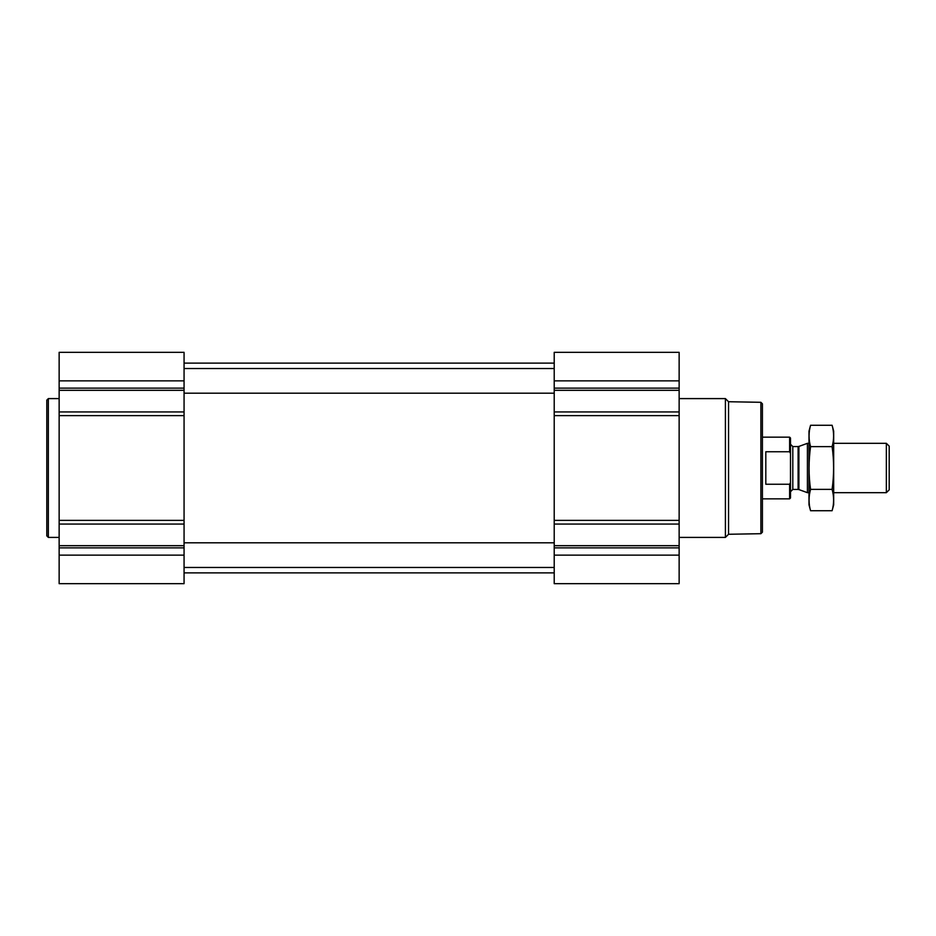 <?xml version="1.0" encoding="UTF-8"?>
<svg xmlns="http://www.w3.org/2000/svg" width="936" height="936" viewBox="0 0 936 936"><rect width="100%" height="100%" fill="white"/><g stroke="black" fill="none" stroke-linecap="round" stroke-linejoin="round"><path stroke-width="1.4" d="M59.143 555.142L59.143 583.666L184.064 583.666L184.064 555.142L59.143 555.142L59.143 352.334L184.064 352.334L184.064 411.934L59.143 411.934M679.138 352.334L679.138 411.934L554.217 411.934L554.217 352.334L679.138 352.334M679.138 524.066L554.217 524.066L554.217 583.666L679.138 583.666L679.138 411.934M679.138 415.631L554.217 415.631L554.217 411.934M554.217 415.631L554.217 524.066M184.064 555.142L184.064 411.934M760.886 402.305L760.886 533.695L762.419 532.163L762.419 403.837L760.886 402.305L728.547 401.731L725.412 398.596L679.138 398.596M760.886 533.695L728.547 534.269L728.547 401.731M728.547 534.269L725.412 537.404L725.412 398.596M59.143 537.404L48.344 537.404L48.344 398.596L59.143 398.596M48.344 537.404L46.8 535.86L46.8 400.14L48.344 398.596M790.499 453.48L789.621 451.749L765.812 451.749L765.812 484.251L789.621 484.251L790.499 482.52L789.621 484.251L789.621 498.841L790.499 497.975L790.499 438.025L789.621 437.159L762.419 437.159M789.621 451.749L789.621 437.159M886.357 443.325L886.357 492.675L889.2 489.844L889.2 446.156L886.357 443.325L833.672 443.325M808.996 492.675L807.417 492.675L807.417 443.325L808.996 443.325M810.576 425.26L808.996 431.145L808.996 504.855L810.576 510.74C808.552 503.615 808.552 496.49 810.576 489.376C808.564 475.301 808.564 461.062 810.576 446.624C808.552 439.51 808.552 432.385 810.576 425.26L832.104 425.26C834.116 432.385 834.116 439.51 832.104 446.624C834.116 460.699 834.116 474.938 832.104 489.376C834.116 496.49 834.116 503.615 832.104 510.74L810.576 510.74M810.576 446.624L832.104 446.624M810.576 489.376L832.104 489.376M832.104 425.26L833.672 431.145L833.672 504.855L832.104 510.74M679.138 380.858L554.217 380.858M679.138 388.124L554.217 388.124M679.138 390.312L554.217 390.312M679.138 520.369L554.217 520.369M679.138 545.688L554.217 545.688M679.138 547.876L554.217 547.876M679.138 555.142L554.217 555.142M184.064 380.858L59.143 380.858M184.064 388.124L59.143 388.124M184.064 390.312L59.143 390.312M184.064 415.631L59.143 415.631M184.064 520.369L59.143 520.369M184.064 524.066L59.143 524.066M184.064 545.688L59.143 545.688M184.064 547.876L59.143 547.876M798.899 446.425L798.104 446.566L798.104 489.434L798.899 489.575L798.899 446.425L807.417 443.325M798.104 489.434L792.804 489.434L792.804 446.566L790.499 444.249M184.064 567.473L554.217 567.473M184.064 542.798L554.217 542.798M184.064 393.202L554.217 393.202M184.064 368.527L554.217 368.527M184.064 572.879L554.217 572.879M184.064 363.121L554.217 363.121M725.412 537.404L679.138 537.404M789.621 498.841L762.419 498.841M886.357 492.675L833.672 492.675M798.899 489.575L807.417 492.675M798.104 446.566L792.804 446.566M792.804 489.434L790.499 491.751"/></g></svg>
